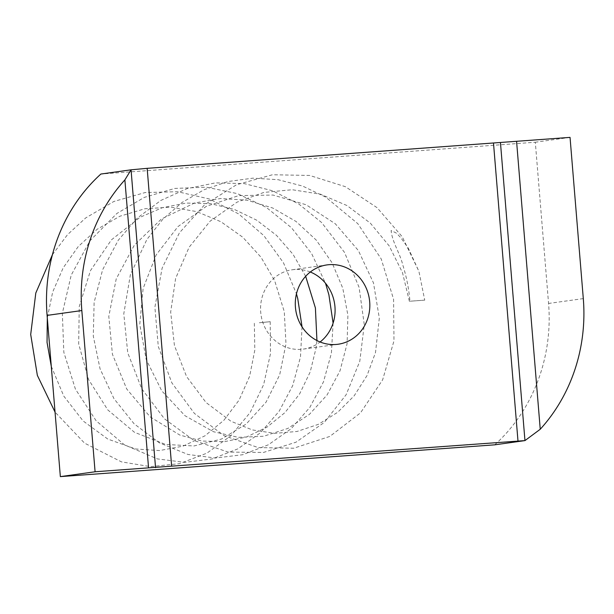 <?xml version="1.0" encoding="UTF-8"?>
<svg xmlns="http://www.w3.org/2000/svg" width="614" height="614" viewBox="0 0 614 614"><rect width="100%" height="100%" fill="white"/><g stroke="black" fill="none" stroke-linecap="round" stroke-linejoin="round"><path stroke-width="0.46" stroke-dasharray="3.07 2.3" d="M424.727 300.139L409.945 301.221C408.893 288.879 406.514 276.822 402.807 265.056C400.052 253.214 392.223 242.315 391.11 230.488L396.444 233.151L400.827 237.725L408.226 248.064L418.909 271.35L424.727 300.139L409.945 301.221M259.354 322.749L270.214 321.69L259.354 322.749M310.308 272.01A40.056 37.216 82 0 0 292.287 269.761A40.056 37.216 82 0 0 260.704 312.142A40.056 37.216 82 0 0 303.37 349.097A40.056 37.216 82 0 0 320.086 341.99M494.777 444.82A169.05 157.069 82 0 0 548.563 303.454L535.308 142.233L100.88 174.038M570.045 137.382L535.308 142.233M583.3 298.604L548.563 303.454M270.214 321.69L270.475 353.718L263.636 384.64L250.159 412.524L230.856 435.802L206.841 453.186L179.495 463.677L150.399 466.632L121.434 461.866L84.532 443.116L55.045 412.109M52.42 254.718L67.517 234.663L85.722 217.909L113.889 201.461L145.18 192.535L177.638 191.721L209.389 199.005L238.677 213.941L263.874 235.653L283.522 262.884L296.462 293.845M302.05 326.878L300.476 357.026L292.678 385.653L279.109 411.303L260.489 432.74L237.764 448.903L212.068 458.957L184.745 462.357L157.376 458.904L124.358 444.797L96.152 420.82L75.422 389.13L63.833 352.329L62.344 313.317L71.209 275.126L89.92 240.826L116.913 213.434L144.344 197.37L174.775 188.429L206.396 187.178L237.464 193.648L266.353 207.425L291.52 227.779L311.62 253.567L325.504 283.238M333.095 323.141L331.399 353.257L323.494 381.824L309.832 407.397L291.136 428.733L268.364 444.789L242.645 454.736L215.322 458.021L187.976 454.467L159.402 442.863L134.151 423.844L113.958 398.647L100.059 368.822L93.29 336.127L94.126 302.433L102.615 269.761L118.264 240.22L137.444 217.955L160.822 200.448L187.255 188.559L215.529 182.865L244.395 183.624L272.57 190.777L298.749 203.978L321.659 222.56L344.515 252.4L359.106 287.406L364.271 324.652L359.789 361.331L346.112 394.764L324.261 422.455L295.902 442.241L263.483 452.441L228.124 452.088L194.039 440.514L164.406 418.771L141.688 388.723L127.735 352.781L123.79 313.754L130.368 274.78L146.923 239.406L162.833 219.206L182.128 202.428L204.094 189.711L227.963 181.529L252.922 178.152L278.142 179.702L302.725 186.111L325.75 197.14L357.832 223.68L381.225 258.962L393.582 299.287L393.981 340.862L382.606 379.912L360.525 412.831L329.795 436.439L293.73 448.22L258.164 447.583L223.972 435.61L194.385 413.406L171.874 382.883L158.297 346.526L154.889 307.2L162.127 268.118L179.403 232.852L204.654 204.692L236.559 184.73L272.455 174.752L309.64 175.443L345.375 186.687L377.05 207.662L402.247 236.758L418.909 271.35M303.37 349.097L338.107 344.239M292.287 269.761L327.024 264.903M409.392 301.336L402.469 272.57L389.184 245.899L370.319 223.112L346.979 205.544L320.462 194.201L292.218 189.726L263.843 192.435L237.065 202.136L210.157 221.124L189.089 247.296L175.627 278.411L170.669 312.035L174.445 345.598L186.579 376.566L206.043 402.523L230.964 421.265L252.285 429.915L274.658 433.354L297.022 431.473L318.351 424.351L337.7 412.293L354.186 395.792L367.018 375.584L375.499 352.574L379.314 318.106L373.496 282.954L358.415 250.596L335.336 223.803L306.125 204.761L273.061 195.06L238.792 195.59L206.388 206.296L177.937 226.612L156.156 254.925L143.116 288.503L139.769 324.376L146.193 359.489L161.743 390.849L184.968 415.709L213.373 431.703L238.339 437.36L263.659 436.255L287.805 428.457L309.372 414.412L327.124 394.879L339.987 370.879L347.087 343.763L347.908 315.235L342.773 288.212L332.013 262.677L316.202 240.059L296.125 221.524L272.723 208.016L247.135 200.21L220.61 198.499L194.538 202.996L161.321 219.06L134.251 245.293L116.23 278.871L108.793 316.394L112.431 354.301L126.714 388.977L150.146 416.898L179.818 435.057L201.891 441.044L224.478 441.689L246.513 436.991L266.99 427.152L284.973 412.585L299.617 393.904L310.2 371.946L316.126 347.731L316.931 340.54M305.665 276.308L293.024 254.296L276.461 235.331L256.683 220.18L234.464 209.474L210.686 203.671L186.318 203.057L162.395 207.67L140.061 217.264L111.449 239.828L90.458 270.644L79.26 306.463L78.669 343.871L88.508 379.444L107.757 409.883L134.489 432.31L165.642 444.452L194.001 445.971L221.57 439.01L246.183 424.051L266.054 402.17L279.685 374.847L285.978 343.932L284.282 311.643L274.635 280.606L260.965 257.182L242.76 237.219L220.963 221.761L196.626 211.584L170.876 207.171L144.896 208.745L119.914 216.22L97.181 229.237L78.262 246.544L63.142 267.896L52.666 292.095L47.301 317.952M51.277 366.289L63.779 396.099L83.136 420.981L107.811 439.079L135.579 448.972L159.54 450.576L183.079 446.125L204.93 435.833L223.941 420.222L239.122 400.044L249.629 376.267L254.818 350.095L254.326 322.995"/><path stroke-width="0.92" d="M295.434 307.292A40.056 37.216 82 0 0 338.107 344.239A40.056 37.216 82 0 0 369.689 301.858A40.056 37.216 82 0 0 327.024 264.903A40.056 37.216 82 0 0 295.434 307.292M320.086 341.99A40.056 37.216 82 0 0 334.952 306.708A40.056 37.216 82 0 0 310.308 272.01M570.045 137.382L516.574 141.297L540.243 429.247A169.05 157.069 82 0 0 583.3 298.604L570.045 137.382M171.644 466.156L524.955 440.599L494.777 444.82L60.349 476.617L47.094 315.396A169.05 157.069 82 0 1 100.88 174.038L131.051 169.817L147.16 168.336L171.644 466.156L148.557 467.853L124.88 179.902A169.05 157.069 82 0 0 81.831 310.546L95.086 471.767L60.349 476.617M147.16 168.336L493.487 142.985L517.97 440.814M493.487 142.985L516.574 141.297M124.88 179.902L131.051 169.817L155.542 467.638M95.086 471.767L148.557 467.853M540.243 429.247L524.955 440.599L500.471 142.778M81.831 310.546L47.094 315.396M55.045 412.109L37.354 375.384L30.7 334.476L35.796 293.016L52.42 254.718M296.462 293.845L297.744 298.573L302.05 326.878M325.504 283.238L328.897 294.804L333.095 323.141M316.931 340.54L315.404 307.952L305.665 276.308M47.301 317.952L47.048 342.405L51.277 366.289"/></g></svg>

